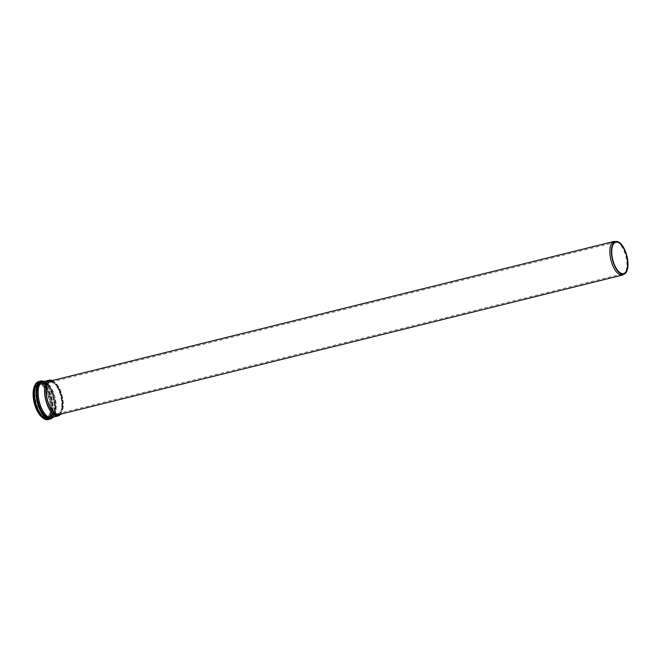 <?xml version="1.0" encoding="UTF-8"?>
<svg xmlns="http://www.w3.org/2000/svg" width="661" height="661" viewBox="0 0 661 661"><rect width="100%" height="100%" fill="white"/><g stroke="black" fill="none" stroke-linecap="round" stroke-linejoin="round"><path stroke-width="0.5" stroke-dasharray="3.31 2.48" d="M60.366 412.2A16.178 7.155 76.1 0 0 60.713 393.634A16.178 7.155 76.1 0 0 50.591 382.141A16.178 7.155 76.1 0 0 47.534 399.566A16.178 7.155 76.1 0 0 58.366 413.555A16.178 7.155 76.1 0 0 60.366 412.2M60.258 412.29A16.244 7.18 -103.9 0 1 47.03 398.079A16.244 7.18 -103.9 0 1 54.384 383.314A16.244 7.18 -103.9 0 1 61.316 396.154A16.244 7.18 -103.9 0 1 61.184 410.745A16.244 7.18 -103.9 0 1 60.258 412.29M615.812 242.19L50.591 382.141L54.384 383.314L49.096 381.273L41.668 383.107C49.319 379.935 58.804 408.762 52.079 415.463L50.021 416.86A17.384 7.684 76.1 0 0 52.169 415.405A17.384 7.684 76.1 0 0 52.541 395.452A17.384 7.684 76.1 0 0 41.668 383.107A17.384 7.684 76.1 0 0 38.388 401.83A17.384 7.684 76.1 0 0 50.021 416.86L57.457 415.017A17.384 7.684 76.1 0 0 59.597 413.563A17.384 7.684 76.1 0 0 59.969 393.617A17.384 7.684 76.1 0 0 49.096 381.273A17.384 7.684 76.1 0 0 45.816 399.996A17.384 7.684 76.1 0 0 57.457 415.017L59.688 413.513A17.318 7.659 76.1 0 0 60.696 411.828A17.318 7.659 76.1 0 0 60.845 396.27A17.318 7.659 76.1 0 0 53.45 382.579A17.318 7.659 76.1 0 0 45.609 398.319A17.318 7.659 76.1 0 0 59.713 413.48L61.184 410.745L60.275 412.257L58.366 413.555L623.587 273.604M59.432 414.472A17.393 7.692 76.1 0 0 60.952 413.241A17.393 7.692 76.1 0 0 61.944 411.588A17.393 7.692 76.1 0 0 62.093 395.964A17.393 7.692 76.1 0 0 54.673 382.207A17.393 7.692 76.1 0 0 51.095 380.835M61.068 413.15A17.326 7.659 -103.9 0 1 58.928 414.596L60.977 413.208L61.944 411.588L61.506 412.563A18.359 8.122 76.1 0 0 61.663 396.071A18.359 8.122 76.1 0 0 53.83 381.554A18.359 8.122 76.1 0 0 52.219 380.554L54.673 382.207L50.591 380.959A17.326 7.659 -103.9 0 1 61.432 393.262A17.326 7.659 -103.9 0 1 61.068 413.15M622.546 275.042A17.326 7.659 76.1 0 0 624.686 273.596A17.326 7.659 76.1 0 0 625.058 253.708A17.326 7.659 76.1 0 0 614.218 241.397M60.556 414.199A18.359 8.122 76.1 0 0 61.506 412.563L60.44 414.34M48.104 416.628A17.599 7.783 76.1 0 0 43.543 386.982A17.599 7.783 76.1 0 0 33.447 399.426A17.599 7.783 76.1 0 0 48.104 416.628M41.61 416.942A18.31 8.097 76.1 0 0 44.981 418.727A18.31 8.097 76.1 0 0 48.79 417.149A18.31 8.097 76.1 0 0 48.617 394.543A18.31 8.097 76.1 0 0 36.33 383.81A18.31 8.097 76.1 0 0 34.19 386.966M43.99 418.636A18.929 8.37 76.1 0 0 49.558 417.57A18.929 8.37 76.1 0 0 48.774 392.659A18.929 8.37 76.1 0 0 35.496 384.355M47.452 419.735A19.615 8.676 76.1 0 0 50.542 417.992A19.615 8.676 76.1 0 0 50.715 394.766A19.615 8.676 76.1 0 0 38.049 381.769M50.98 418.859A19.615 8.676 76.1 0 0 52.764 417.438A19.615 8.676 76.1 0 0 53.409 395.65A19.615 8.676 76.1 0 0 41.585 380.893M52.789 417.248A19.029 8.411 76.1 0 0 53.252 416.744A19.029 8.411 76.1 0 0 55.003 400.178A19.029 8.411 76.1 0 0 53.855 395.542A19.029 8.411 76.1 0 0 43.932 381.48M53.07 417.207C55.706 413.447 56.35 407.771 55.003 400.178C56.235 407.787 55.714 413.15 53.425 416.281L51.599 417.537A18.425 8.147 76.1 0 0 53.872 416A18.425 8.147 76.1 0 0 54.268 394.857A18.425 8.147 76.1 0 0 42.742 381.777L44.485 381.86L46.46 382.942C49.443 385.338 51.913 389.544 53.855 395.542L49.699 386.511L44.246 381.405M59.655 415.116A18.425 8.147 76.1 0 0 60.358 414.397A18.425 8.147 76.1 0 0 61.308 395.129A18.425 8.147 76.1 0 0 51.004 380.158M52.054 415.629A17.583 7.775 76.1 0 0 47.501 386.016A17.583 7.775 76.1 0 0 37.421 398.443A17.583 7.775 76.1 0 0 52.054 415.629M52.335 416.504A18.549 8.205 76.1 0 0 47.526 385.264A18.549 8.205 76.1 0 0 36.892 398.376A18.549 8.205 76.1 0 0 52.335 416.504M52.161 416.835A18.847 8.337 76.1 0 0 52.558 395.212A18.847 8.337 76.1 0 0 40.775 381.827A18.847 8.337 76.1 0 0 37.214 402.119A18.847 8.337 76.1 0 0 49.831 418.413A18.847 8.337 76.1 0 0 52.161 416.835M50.583 417.231A18.847 8.337 76.1 0 0 50.988 395.6A18.847 8.337 76.1 0 0 39.197 382.215A18.847 8.337 76.1 0 0 35.644 402.508A18.847 8.337 76.1 0 0 48.261 418.801A18.847 8.337 76.1 0 0 50.583 417.231M50.203 417.041A18.558 8.205 76.1 0 0 45.394 385.784A18.558 8.205 76.1 0 0 34.752 398.905A18.558 8.205 76.1 0 0 50.203 417.041M49.74 416.199A17.574 7.775 76.1 0 0 45.188 386.602A17.574 7.775 76.1 0 0 35.107 399.021A17.574 7.775 76.1 0 0 49.74 416.199M49.484 416.075A17.384 7.684 76.1 0 0 49.848 396.121A17.384 7.684 76.1 0 0 38.974 383.777A17.384 7.684 76.1 0 0 35.694 402.499A17.384 7.684 76.1 0 0 47.336 417.521A17.384 7.684 76.1 0 0 49.484 416.075M48.212 416.389A17.384 7.684 76.1 0 0 48.584 396.435A17.384 7.684 76.1 0 0 37.71 384.091A17.384 7.684 76.1 0 0 34.422 402.813A17.384 7.684 76.1 0 0 46.063 417.843A17.384 7.684 76.1 0 0 48.212 416.389M42.172 417.471L44.981 418.727C43.998 418.413 42.13 418.653 37.9 411.663L33.628 397.773C32.992 390.511 33.893 385.859 36.33 383.81L34.43 386.231M52.293 416.752C59.523 409.233 49.724 378.604 40.775 381.827L39.197 382.215C28.258 383.95 37.768 422.371 48.261 418.801L52.293 416.752M38.974 383.777C29.241 384.917 38.198 421.057 47.336 417.521L46.063 417.843L48.121 416.438C54.846 409.746 45.361 380.918 37.71 384.091L38.974 383.777"/><path stroke-width="0.99" d="M625.587 272.249A16.178 7.155 76.1 0 0 625.934 253.675A16.178 7.155 76.1 0 0 615.812 242.19A16.178 7.155 76.1 0 0 612.755 259.616A16.178 7.155 76.1 0 0 623.587 273.604A16.178 7.155 76.1 0 0 625.587 272.249M625.827 272.836A16.839 7.445 76.1 0 0 626.05 272.547A16.839 7.445 76.1 0 0 626.934 256.104A16.839 7.445 76.1 0 0 618.473 241.976A16.839 7.445 76.1 0 0 612.392 259.36A16.839 7.445 76.1 0 0 625.827 272.836M51.095 380.835A17.393 7.692 76.1 0 0 47.162 399.657A17.393 7.692 76.1 0 0 59.432 414.472M622.546 275.042L58.928 414.596A17.326 7.659 -103.9 0 1 47.319 399.616A17.326 7.659 -103.9 0 1 50.591 380.959L614.218 241.397A17.326 7.659 76.1 0 0 610.946 260.062A17.326 7.659 76.1 0 0 622.546 275.042L626.05 272.547M51.004 380.158A18.425 8.147 76.1 0 0 49.22 380.166L52.227 380.554A18.359 8.122 76.1 0 0 45.873 399.839A18.359 8.122 76.1 0 0 60.465 414.307A18.359 8.122 76.1 0 0 60.556 414.199L58.077 415.934A18.425 8.147 76.1 0 0 59.655 415.116M34.19 386.966A18.31 8.097 76.1 0 0 41.61 416.942M35.496 384.355A18.929 8.37 76.1 0 0 34.546 402.78A18.929 8.37 76.1 0 0 43.99 418.636M47.452 419.735C41.709 418.983 37.404 413.332 34.537 402.78L33.438 391.172C33.794 386.346 35.339 383.206 38.049 381.769A19.615 8.676 76.1 0 0 34.983 402.673A19.615 8.676 76.1 0 0 47.452 419.735L50.98 418.859L53.103 417.165M38.049 381.769L41.585 380.893A19.615 8.676 76.1 0 0 37.214 402.119A19.615 8.676 76.1 0 0 50.98 418.859M43.932 381.48A19.029 8.411 76.1 0 0 38.164 401.888A19.029 8.411 76.1 0 0 52.789 417.248M42.742 381.777A18.425 8.147 76.1 0 0 39.263 401.615A18.425 8.147 76.1 0 0 51.599 417.537L58.077 415.934A18.425 8.147 76.1 0 1 45.741 400.012A18.425 8.147 76.1 0 1 49.22 380.166L42.742 381.777M614.218 241.397L618.473 241.976M34.43 386.231L34.066 402.904L42.172 417.471M41.585 380.893L44.246 381.405"/></g></svg>
